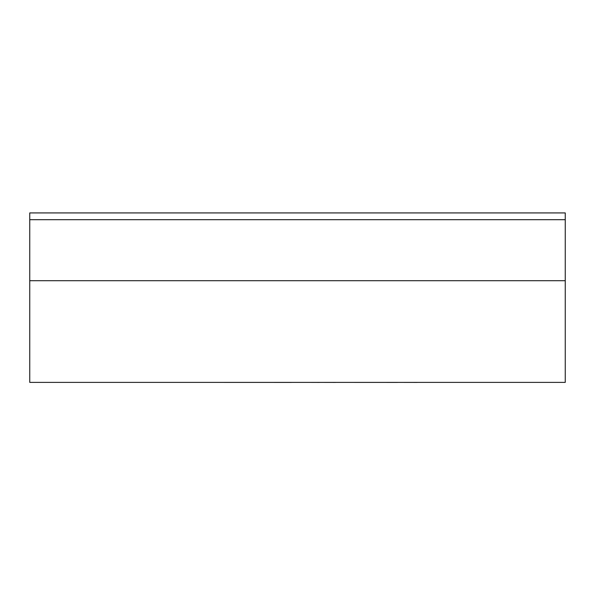 <?xml version="1.0" encoding="UTF-8"?>
<svg xmlns="http://www.w3.org/2000/svg" width="595" height="595" viewBox="0 0 595 595"><rect width="100%" height="100%" fill="white"/><g stroke="black" fill="none" stroke-linecap="round" stroke-linejoin="round"><path stroke-width="0.89" d="M565.25 219.696L565.25 382.384L29.75 382.384L29.75 212.921L565.25 212.921L565.25 219.696L29.75 219.696M565.25 280.706L29.75 280.706M51.244 212.921L543.756 212.921M319.478 382.414L308.359 382.384M335.595 382.414L320.11 382.384M397.49 382.414L337.335 382.384M417.244 382.414L398.643 382.384M291.424 382.414L197.622 382.384"/></g></svg>

